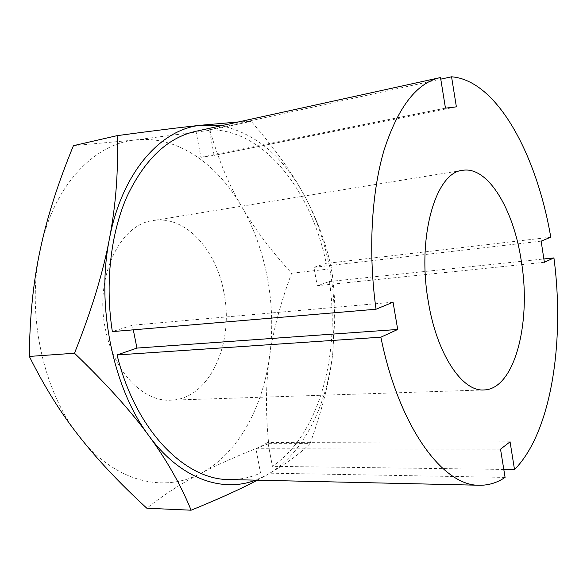 <?xml version="1.0" encoding="UTF-8"?>
<svg xmlns="http://www.w3.org/2000/svg" width="587" height="587" viewBox="0 0 587 587"><rect width="100%" height="100%" fill="white"/><g stroke="black" fill="none" stroke-linecap="round" stroke-linejoin="round"><path stroke-width="0.44" stroke-dasharray="2.94 2.2" d="M223.882 292.377C216.354 249.541 185.088 214.996 153.163 220.558C119.719 224.073 94.103 277.688 105.528 329.571C113.702 371.865 143.367 401.963 170.604 400.187C209.478 399.542 234.484 343.079 223.882 292.377M221.196 125.735C255.646 133.212 283.514 156.736 304.792 196.322C317.119 219.523 325.69 245.021 330.518 272.808L333.027 290.726L334.509 311.785L332.778 353.213C326.541 406.343 303.141 454.235 267.452 474.619L255.609 480.151M195.354 131.415L195.992 131.275L200.908 157.294L214.145 155.386L209.346 129.778C264.157 129.052 311.558 191.362 326.225 263.431L313.935 267.349L317.222 285.73L329.432 281.511C340.328 354.724 319.203 434.659 272.412 466.335L267.929 442.429L255.954 448.754L260.533 473.012C250.612 477.554 240.156 479.733 229.157 479.55M133.293 329.835L132.369 325.227L112.352 331.611M73.434 145.671L135.524 139.933L209.933 130.292C218.357 159.51 228.923 184.927 241.624 206.558C254.259 228.387 270.93 250.612 291.658 273.234C280.469 302.98 273.087 330.885 269.514 356.955C265.794 382.915 265.507 411.825 268.641 443.669C242.233 453.634 219.597 463.532 200.739 473.357C181.933 483.035 163.964 494.658 146.823 508.225M268.641 443.669L310.046 443.603C322.036 410.592 329.608 380.464 332.778 353.213L334.964 315.314C334.913 300.808 333.849 285.737 331.765 270.108L331.574 268.721C326.093 243.539 317.163 219.406 304.792 196.322C292.59 173.363 274.709 148.35 251.155 121.296L238.41 121.949M257.275 480.195L267.452 474.619C285.598 464.222 299.796 453.89 310.046 443.603M209.933 130.292L251.155 121.296M291.658 273.234L331.574 268.721M135.524 139.933C177.076 135.215 217.095 163.744 241.624 206.558C266.439 249.431 276.609 305.783 269.514 356.955C262.594 408.024 237.808 453.949 200.739 473.357C164.191 493.205 115.052 482.492 79.216 436.368C42.983 391.448 26.055 312.944 40.276 249.49C53.6 185.345 94.258 143.756 135.524 139.933M329.432 281.511L543.87 258.962M544.376 262.279L317.222 285.73M550.767 237.177L326.225 263.431M541.141 241.147L313.935 267.349M393.055 302.202L132.369 325.227M260.533 473.012L505.084 477.4M500.528 449.172L255.954 448.754M503.793 469.424L272.412 466.335M510.066 441.828L267.929 442.429M209.346 129.778L440.771 79.15M456.378 106.841L214.145 155.386M440.514 77.543L195.992 131.275M445.46 108.155L200.908 157.294M462.556 170.34L153.163 220.558M483.879 389.951L170.604 400.187M330.518 272.808L331.765 270.108M334.59 314.793L334.964 315.314"/><path stroke-width="0.88" d="M521.307 261.061C513.698 209.486 487.973 165.894 462.556 170.34C435.862 172.086 416.755 236.7 428.297 301.535C436.757 354.262 462.277 391.845 483.879 389.951C514.806 389.445 531.587 322.116 521.307 261.061M255.609 480.151C222.238 492.999 180.451 478.999 148.937 435.848C113.122 388.55 95.879 305.519 109.424 238.836C122.081 171.404 161.652 128.428 201.715 125.163L221.196 125.735M543.87 258.962L553.923 257.906C564.973 341.597 551.325 432.392 514.513 469.571L510.066 441.828L500.528 449.172L505.084 477.4C497.152 482.749 488.641 485.368 479.557 485.251L229.157 479.55C185.272 480.049 135.362 430.535 117.07 354.952L136.94 348.084L133.293 329.835M479.557 485.251C443.434 486.374 399.145 427.952 380.86 337.18L397.707 329.461L393.055 302.202L376.032 309.224L112.352 331.611C104.904 283.866 110.605 233.883 126.777 196.968C144.453 159.657 167.317 137.806 195.354 131.415L440.514 77.543L445.46 108.155L456.378 106.841L451.557 76.794C496.976 80.265 536.694 154.682 550.767 237.177L541.141 241.147L544.376 262.279L553.923 257.906M238.41 121.949L201.715 125.163C181.581 127.262 153.39 130.754 117.143 135.648L73.434 145.671C58.135 182.733 47.077 217.337 40.276 249.49C33.312 281.474 29.673 317.119 29.35 356.434C44.465 386.826 61.085 413.468 79.216 436.368C97.317 459.504 119.851 483.453 146.823 508.225L191.113 510.206C218.79 498.957 240.839 488.949 257.275 480.195M29.35 356.434L74.498 353.235C106.379 383.891 131.195 411.436 148.937 435.848C166.913 460.435 180.972 485.222 191.113 510.206M117.143 135.648C118.523 170.325 115.955 204.724 109.424 238.836C103.011 272.794 91.367 310.927 74.498 353.235M380.86 337.18L117.07 354.952M397.707 329.461L136.94 348.084M514.513 469.571L503.793 469.424M440.771 79.15L451.557 76.794M376.032 309.224C368.049 252.036 371.432 192.609 384.125 149.934C398.133 106.995 416.755 82.899 439.986 77.653"/></g></svg>

